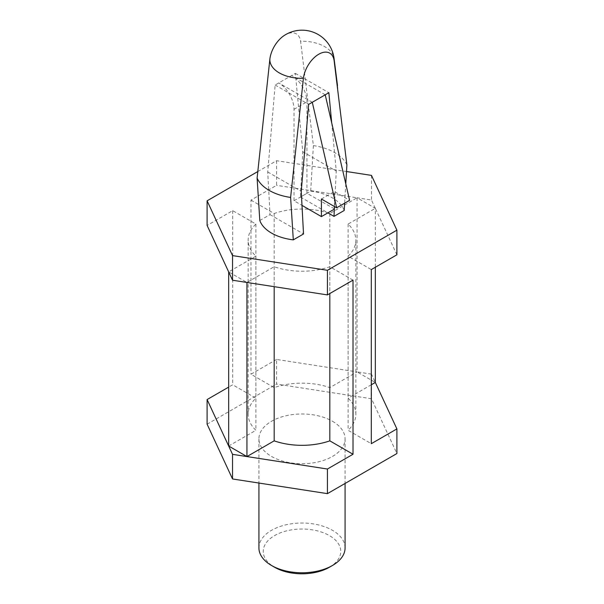 <?xml version="1.0" encoding="UTF-8"?>
<svg xmlns="http://www.w3.org/2000/svg" width="604" height="604" viewBox="0 0 604 604"><rect width="100%" height="100%" fill="white"/><g stroke="black" fill="none" stroke-linecap="round" stroke-linejoin="round"><path stroke-width="0.45" stroke-dasharray="3.02 2.27" d="M259.803 220.513L270.018 214.624L267.731 171.974L275.145 85.028L295.348 73.363L302.763 151.747L300.475 197.032L310.69 191.136L313.385 145.617L300.596 41.238A32.14 18.558 180 0 1 324.726 46.651A32.14 18.558 180 0 1 334.05 58.414M283.971 35.681A21.963 12.684 -60 0 1 300.596 41.238M313.385 145.617A46.312 26.735 180 0 1 334.744 152.623A46.312 26.735 180 0 1 346.892 164.96M345.782 183.812L344.635 203.201M310.69 191.136A43.08 24.87 180 0 1 344.197 210.486M329.414 567.247A38.769 22.386 0 0 0 329.414 535.589A38.769 22.386 0 0 0 274.586 535.589A38.769 22.386 0 0 0 274.586 567.247M345.08 547.896A43.08 24.87 0 0 0 302 523.026A43.08 24.87 0 0 0 258.92 547.896M312.283 102.28L278.776 82.937A21.54 12.435 60 0 1 294.005 109.316L294.005 200.77L301.992 205.383M275.145 85.028L308.652 104.379M325.224 94.805L291.717 75.462A21.54 12.435 60 0 1 306.953 101.842L306.953 193.295L334.367 208.833M295.348 73.363L328.855 92.714M331.709 122.876L336.269 171.091L334.48 206.553M302.763 151.747L336.269 171.091M267.731 171.974L301.237 191.317M270.018 214.624L303.525 233.967M300.475 197.032L327.889 212.865M257.757 171.574L276.572 160.709L346.507 171.528M353.023 280.135L329.829 266.742A53.847 31.091 180 0 1 274.171 266.742L246.945 282.461L228.667 271.906L255.9 256.187A53.847 31.091 180 0 1 248.153 240.12A53.847 31.091 180 0 1 255.9 224.054L232.699 210.66L207.104 225.443M329.829 266.742L329.829 293.521M228.667 446.024L255.9 430.297A53.847 31.091 180 0 1 248.153 414.238A53.847 31.091 180 0 1 255.9 398.172L232.699 384.778L228.667 387.104M255.9 256.187L255.9 430.297M255.9 224.054L255.9 398.172M396.896 254.805L375.333 208.335L348.1 224.054A53.847 31.091 180 0 1 355.847 240.12A53.847 31.091 180 0 1 348.1 256.187L371.301 269.58M276.572 359.448L250.977 374.223L274.171 387.617A53.847 31.091 180 0 1 329.829 387.617L357.055 371.898L276.572 359.448L276.572 384.068L371.468 398.753L396.896 453.536M375.333 208.335L371.468 200.015L357.055 197.787L375.333 208.335L375.333 267.255M348.1 224.054L348.1 398.172A53.847 31.091 180 0 1 355.847 414.238A53.847 31.091 180 0 1 348.1 430.297L371.301 443.691M348.1 256.187L348.1 430.297M371.301 384.778L348.1 398.172M274.171 266.742L274.171 286.673M332.464 421.267A43.08 24.87 180 0 1 345.08 438.859A43.08 24.87 180 0 1 318.489 461.834A43.08 24.87 180 0 1 271.536 456.443A43.08 24.87 180 0 1 258.92 438.859A43.08 24.87 180 0 1 285.511 415.877A43.08 24.87 180 0 1 332.464 421.267M207.104 424.174L276.572 384.068M371.468 374.125L357.055 371.898L375.333 382.453L371.468 374.125L371.468 398.753M232.699 210.66L232.699 384.778M276.572 160.709L276.572 185.33L250.977 200.113L250.977 374.223M371.468 175.394L371.468 200.015M250.977 200.113L274.171 213.506A53.847 31.091 180 0 1 329.829 213.506L357.055 197.787L276.572 185.33M334.367 206.485L334.367 191.536L349.595 200.332M321.419 199.01L334.367 191.536M294.005 200.77L306.953 193.295M274.171 213.506L274.171 387.617M329.829 213.506L329.829 387.617M357.055 197.787L357.055 371.898M294.005 109.316L306.953 101.842M248.153 414.238L248.153 240.12M355.847 414.238L355.847 240.12M337.5 85.549L338.157 90.713M258.92 438.859L258.92 483.049M345.08 438.859L345.08 483.457"/><path stroke-width="0.91" d="M257.108 178.105L259.803 220.513A43.08 24.87 180 0 0 293.31 239.863L290.615 197.448A46.312 26.735 180 0 1 269.256 190.441A46.312 26.735 180 0 1 257.108 178.105L269.89 58.965A21.963 12.684 -60 0 1 283.971 35.681A32.306 32.306 0 0 1 334.05 58.414A32.14 18.558 180 0 1 334.11 60.581A21.963 12.684 120 0 0 318.753 54.232A21.963 12.684 120 0 0 303.404 78.309A32.14 18.558 180 0 1 269.89 58.965M334.11 60.581L346.892 164.96L345.782 183.812M344.635 203.201L344.197 210.486L333.982 216.375L327.889 212.865M258.92 483.049L258.92 547.896A43.08 24.87 0 0 0 271.536 565.487L274.586 567.247A38.769 22.386 0 0 0 329.414 567.247L332.464 565.487A43.08 24.87 0 0 0 345.08 547.896L345.08 483.457M274.586 567.247L271.536 565.487A43.08 24.87 0 0 0 332.464 565.487M293.31 239.863L303.525 233.967L301.237 191.317L308.652 104.379L328.855 92.714L331.709 122.876M346.507 171.528L371.468 175.394L396.896 230.177L327.428 270.29L232.532 255.605L207.104 200.822L257.757 171.574M232.532 280.226L246.945 282.461L246.945 456.571L228.667 446.024L232.532 454.344L327.428 469.021L327.428 493.642L232.532 478.964L207.104 424.174L207.104 399.554L228.667 446.024L228.667 271.906L232.532 280.226L232.532 255.605M246.945 282.461L327.428 294.911L353.023 280.135L353.023 454.246L329.829 440.852A53.847 31.091 180 0 1 274.171 440.852L246.945 456.571M329.829 293.521L329.829 440.852M207.104 200.822L207.104 225.443L228.667 271.906M228.667 387.104L207.104 399.554M327.428 493.642L396.896 453.536L396.896 428.916L371.301 443.691L371.301 269.58L396.896 254.805L396.896 230.177M375.333 267.255L375.333 382.453L371.301 384.778M274.171 286.673L274.171 440.852M232.532 454.344L232.532 478.964M327.428 469.021L353.023 454.246M327.428 270.29L327.428 294.911M396.896 428.916L375.333 382.453M290.615 197.448L303.404 78.309M334.48 206.553L334.367 208.833M301.992 205.383L321.419 216.602L334.367 209.127L333.982 216.375M321.419 216.602L321.419 199.01L336.647 207.806L349.595 200.332L325.224 94.805M334.367 209.127L334.367 206.485M336.647 207.806L312.283 102.28M334.05 58.414L337.5 85.549"/></g></svg>

